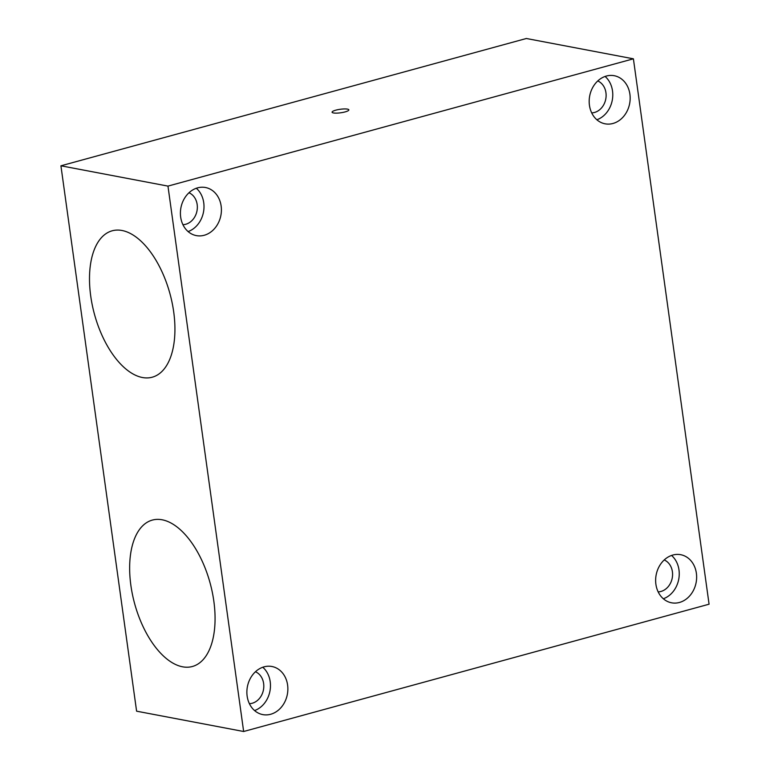 <?xml version="1.0" encoding="UTF-8"?>
<svg xmlns="http://www.w3.org/2000/svg" width="770" height="770" viewBox="0 0 770 770"><rect width="100%" height="100%" fill="white"/><g stroke="black" fill="none" stroke-linecap="round" stroke-linejoin="round"><path stroke-width="1.16" d="M243.647 731.5L709.074 604.2L633.402 58.818L167.966 186.109L243.647 731.5L136.598 711.182L60.926 165.8L167.966 186.109M182.557 666.801A75.893 39.116 -105.3 0 0 192.375 666.502A75.893 39.116 -105.3 0 0 210.085 582.977A75.893 39.116 -105.3 0 0 152.335 520.087A75.893 39.116 -105.3 0 0 132.45 594.527A75.893 39.116 -105.3 0 0 182.557 666.801M142.412 377.512A75.893 39.116 74.7 0 1 92.304 305.238A75.893 39.116 74.7 0 1 112.189 230.798A75.893 39.116 74.7 0 1 169.949 293.678A75.893 39.116 74.7 0 1 152.239 377.204A75.893 39.116 74.7 0 1 142.412 377.512M633.402 58.818L526.353 38.5L60.926 165.8M333.468 112.949A8.47 1.771 172.1 0 1 332.082 112.199A8.47 1.771 172.1 0 1 340.225 109.282A8.47 1.771 172.1 0 1 348.858 109.869A8.47 1.771 172.1 0 1 345.095 111.91A8.47 1.771 172.1 0 1 333.468 112.949M197.611 187.851A24.486 20.347 -79.3 0 1 205.465 187.505A24.486 20.347 -79.3 0 1 220.894 215.35A24.486 20.347 -79.3 0 1 196.34 235.61A24.486 20.347 -79.3 0 1 180.411 212.453A24.486 20.347 -79.3 0 1 197.611 187.851M672.845 555.045A24.486 20.347 -79.3 0 1 680.709 554.698A24.486 20.347 -79.3 0 1 696.128 582.543A24.486 20.347 -79.3 0 1 671.575 602.804A24.486 20.347 -79.3 0 1 655.645 579.637A24.486 20.347 -79.3 0 1 672.845 555.045M264.081 666.839A24.486 20.347 -79.3 0 1 271.935 666.502A24.486 20.347 -79.3 0 1 287.354 694.347A24.486 20.347 -79.3 0 1 262.801 714.608A24.486 20.347 -79.3 0 1 246.881 691.441A24.486 20.347 -79.3 0 1 264.081 666.839M606.385 76.047A24.486 20.347 -79.3 0 1 614.239 75.71A24.486 20.347 -79.3 0 1 629.658 103.555A24.486 20.347 -79.3 0 1 605.114 123.816A24.486 20.347 -79.3 0 1 589.185 100.649A24.486 20.347 -79.3 0 1 606.385 76.047M664.221 559.954A16.526 13.735 -79.3 0 1 672.479 576.355A16.526 13.735 -79.3 0 1 660.968 591.456A16.526 13.735 -79.3 0 1 658.158 591.88M597.761 80.956A16.526 13.735 -79.3 0 1 606.019 97.357A16.526 13.735 -79.3 0 1 594.498 112.468A16.526 13.735 -79.3 0 1 591.697 112.892M188.987 192.76A16.526 13.735 -79.3 0 1 197.245 209.161A16.526 13.735 -79.3 0 1 185.734 224.263A16.526 13.735 -79.3 0 1 182.923 224.686M255.447 671.748A16.526 13.735 -79.3 0 1 263.706 688.149A16.526 13.735 -79.3 0 1 252.194 703.26A16.526 13.735 -79.3 0 1 249.393 703.684M671.556 555.449A24.486 20.347 -79.3 0 1 678.736 579.242A24.486 20.347 -79.3 0 1 663.336 598.762M262.782 667.244A24.486 20.347 -79.3 0 1 269.962 691.046A24.486 20.347 -79.3 0 1 254.562 710.556M196.312 188.255A24.486 20.347 -79.3 0 1 203.492 212.048A24.486 20.347 -79.3 0 1 188.092 231.568M605.085 76.451A24.486 20.347 -79.3 0 1 612.265 100.254A24.486 20.347 -79.3 0 1 596.865 119.764"/></g></svg>
